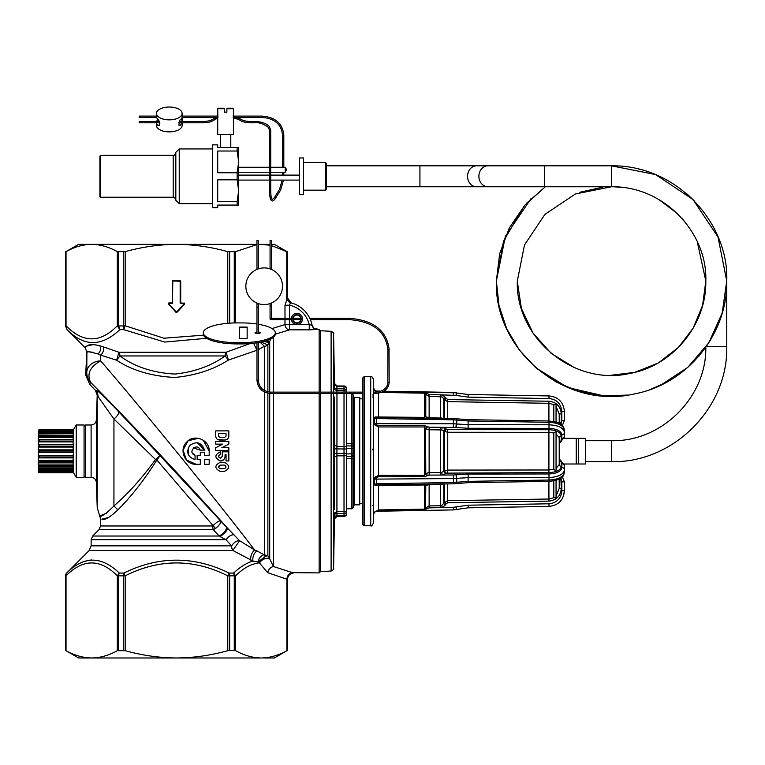 <?xml version="1.0" encoding="UTF-8"?>
<svg xmlns="http://www.w3.org/2000/svg" width="765" height="765" viewBox="0 0 765 765"><rect width="100%" height="100%" fill="white"/><g stroke="black" fill="none" stroke-linecap="round" stroke-linejoin="round"><path stroke-width="1.15" d="M285.249 172.23L285.249 167.258L286.559 169.639L285.249 172.23L270.724 172.23M233.229 117.676L233.421 114.769L233.191 116.108L262.213 116.108C275.324 117.208 282.524 123.471 283.815 134.898L283.815 167.258M217.901 117.676L217.709 108.745L224.26 108.745L224.26 112.149L226.87 112.149L226.87 108.745L233.421 108.745L233.421 114.769M217.709 118.699L217.709 134.401L233.421 134.401L233.421 118.699M233.421 108.745L232.895 108.228L226.87 108.228L226.87 108.745L226.87 108.228M217.709 108.745L218.235 108.228L224.26 108.228L224.26 108.745M217.709 147.492L238.651 147.492L237.14 147.492L237.14 151.021L217.709 151.021L217.709 172.766L237.14 172.766L237.14 179.813L217.709 179.813L217.709 201.558L237.14 201.558L237.14 205.087L217.709 205.087L217.709 207.707L212.479 207.707L212.479 144.872L217.709 144.872L217.709 147.492M237.14 172.766L238.651 161.893L238.651 147.492M237.14 205.087L238.651 205.087L238.651 161.893L237.14 151.021M237.14 201.558L238.651 190.686L237.14 179.813M179.23 203.643L175.826 200.239L175.826 152.34L179.23 148.936L179.23 203.643L212.479 203.643M100.693 197.236L99.909 196.452L99.909 156.137L100.693 155.343L100.693 197.236L173.206 197.236C173.846 196.567 174.716 197.437 175.826 199.847M325.431 162.419L326.225 163.203L326.225 189.376L325.431 190.169L325.431 162.419L303.447 162.419M303.447 192.369L303.447 157.963L299.517 157.963L299.517 194.616L303.447 194.616L303.447 192.369M326.225 165.814L419.937 165.814L419.937 186.765L476.624 186.765A10.471 9.065 -90 0 1 469.576 182.883A10.471 9.065 -90 0 1 468.429 171.79A10.471 9.065 -90 0 1 476.624 165.814L611.56 165.814L611.56 186.765C664.613 186.029 707.625 233.344 705.808 281.004C706.631 324.982 672.588 366.119 629.289 373.569C573.587 386.153 515.419 337.987 517.322 281.004L524.484 244.972L544.871 214.42L575.385 193.985L611.369 186.765M578.321 438.335L578.321 463.992L585.388 463.992L585.388 438.335L564.197 438.335M578.321 463.992L576.227 463.992L576.227 438.335M468.113 396.834L468.132 394.511L549.012 395.926C558.402 396.978 563.547 402.218 564.446 411.627L561.845 411.627C561.099 403.786 556.815 399.416 548.983 398.536L468.103 397.131L468.132 394.511L549.012 395.926C558.402 396.978 563.547 402.218 564.446 411.627L564.446 420.454L562.141 426.009L564.446 420.454L561.845 420.454L560.85 424.699M564.446 467.157L564.446 465.369L564.446 467.157M378.484 484.934L378.484 485.718L375.022 485.364L376.399 484.551L374.295 484.417L376.399 483.767L453.425 482.514L453.425 483.824L378.484 484.934L376.399 484.551L376.399 477.656L378.484 476.729L424.432 476.7L429.136 475.103L453.406 474.989L468.103 474.061L548.983 473.965C556.815 473.583 561.099 471.431 561.845 467.52L561.845 463.102L560.85 461.075L561.51 461.19M559.205 459.124L560.123 460.559M556.059 433.841L559.205 437.771L559.205 458.732L564.446 465.369L564.446 467.673M548.983 421.333L549.012 422.29C558.402 422.882 563.547 425.531 564.446 430.246L564.446 432.55A2.62 2.266 180 0 1 561.845 434.816L561.845 439.234L560.85 441.262L561.51 441.147M427.329 426.707L425.541 428.448L424.432 426.966L424.432 425.627L429.136 427.224L442.333 427.329L447.735 429.653L548.935 429.72C556.49 430.102 560.602 432.177 561.281 435.964L561.281 440.42L560.123 441.778M453.406 507.291L453.425 509.911L376.399 511.259L378.484 510.494L424.432 509.719L425.541 508.371L427.329 508.668L424.432 509.719L429.136 507.884L453.406 507.291L468.103 505.206L548.983 503.791C556.815 502.911 561.099 498.551 561.845 490.709L561.845 481.883L564.446 481.883L562.141 476.327L564.446 481.874M556.059 406.32L559.205 413.903L561.281 413.903L561.281 422.825L559.205 422.825L559.205 413.903L559.205 423.265M562.485 425.646L564.446 430.246L564.446 434.654L564.446 430.246C563.891 427.501 563.241 425.971 562.505 425.675C561.357 423.437 556.853 421.878 549.002 420.989L468.123 419.669L468.132 420.98L456.753 420.09L456.753 423.992A2.62 0.602 97.2 0 1 456.103 427.52L468.103 428.276L548.983 428.371C556.815 428.754 561.099 430.905 561.845 434.816M561.845 463.102L564.446 465.369L564.197 463.992L576.227 463.992M548.983 473.965L549.012 477.542C558.402 477.073 563.547 474.482 564.446 469.786L564.446 465.369M561.845 467.52A2.62 2.266 0 0 1 564.446 469.786L564.446 472.091C563.547 476.805 558.402 479.454 549.012 480.038L549.012 477.542L468.132 477.637L456.753 478.345L456.753 482.246A2.62 0.574 81.9 0 1 456.447 483.576A2.62 0.574 81.9 0 1 456.361 483.557M559.205 450.279L559.205 464.556A2.094 1.817 180 0 0 561.281 466.373L561.281 461.917L559.205 460.1M561.845 439.234L564.446 436.968L564.446 432.55C563.547 427.845 558.402 425.264 549.012 424.795L549.012 422.29L468.132 420.98L468.132 424.699L453.425 423.772L453.406 427.348L456.103 427.52M556.059 496.016L559.205 488.424L559.205 479.062L559.205 488.424L561.281 488.424L560.85 477.637M455.93 506.937L456.59 509.471L453.425 509.911L468.132 507.826L468.103 505.206L468.132 507.826L549.012 506.411C558.402 505.359 563.547 500.119 564.446 490.709L564.446 481.883L562.141 476.318M556.059 468.496L559.205 464.556M561.281 435.964A2.094 1.817 0 0 0 559.205 437.771M563.375 496.409L564.446 490.709L561.845 490.709L561.845 481.883L561.281 479.512L559.205 479.512M376.791 392.072L374.295 389.968L376.399 391.078L380.913 391.154L376.399 391.078L378.484 392.407M427.578 418.178L425.789 416.791L425.789 394.415L427.329 393.659L429.136 394.453L455.93 395.39L456.59 392.866L383.81 391.202L453.425 392.426L456.753 392.914L456.103 395.438L468.103 397.131M429.136 394.453L429.127 396.394L425.789 394.415L425.541 393.965L427.329 393.659L424.432 392.617L424.432 393.172L381.18 392.455M468.132 394.511L456.562 392.99M445.536 397.532L443.748 398.565L441.654 396.805L442.333 394.845L447.735 399.569L548.935 401.233L548.916 403.308L553.822 404.637L556.059 404.446L556.059 422.031M447.735 399.569L447.716 401.644L444.379 399.684L444.379 418.369M446.177 398.642L444.379 399.684L443.748 398.565L443.748 418.359M445.536 428.649L443.748 430.867L443.748 471.47L445.536 473.688L442.333 475.008L441.654 472.426L444.379 470.924L444.379 431.412L447.716 432.254L548.916 432.349L553.822 432.99L556.059 431.364L556.059 470.963L553.822 469.347L548.916 469.987L548.935 429.72M548.935 472.617L446.177 473.133L444.379 470.924L447.716 470.083L548.916 469.987L548.935 472.617C556.49 472.235 560.602 470.159 561.281 466.373M453.406 474.989L453.425 478.565L456.59 478.364L456.103 474.807M378.484 476.729L378.484 475.371L375.022 477.245L376.399 477.656L374.295 479.11L453.425 478.565L453.425 482.514L468.132 481.357L549.012 480.038L548.983 480.994M442.333 483.652L441.654 484.274L442.725 483.996M424.432 476.7L424.432 426.966L378.484 426.956L375.022 425.091L376.399 424.68L374.295 423.217L376.399 423.676L376.399 424.68L378.484 425.608L378.484 475.371L424.432 475.361L425.789 473.545L427.578 475.438M446.177 429.203L444.379 431.412L441.654 429.911L429.127 429.777L429.127 472.55L425.789 473.545L425.541 428.448L425.541 473.889L427.329 475.629M453.406 427.348L442.333 427.329L441.654 429.911M442.333 418.685L441.654 418.063L442.725 418.34M453.406 418.866L453.425 419.822L456.753 420.09L456.103 419.086M455.93 427.501L456.59 420.061A2.62 0.574 98.1 0 0 456.275 418.732A2.62 0.574 98.1 0 1 456.275 418.732L378.484 417.394L376.399 417.776L376.399 418.57L374.295 417.92L376.399 417.776L375.022 416.973L374.295 417.92L374.295 423.217L375.022 425.091M443.748 483.977L443.748 503.762L445.536 504.804L442.333 507.491L441.654 505.531L444.379 502.653L446.177 503.686L447.735 502.768L548.935 501.104C556.49 500.224 560.602 496.007 561.281 488.424M447.735 502.768L447.716 500.693L444.379 502.653L444.379 483.968M447.716 483.91L447.716 500.693L548.916 499.019L553.822 497.699L556.059 497.881L556.059 480.305M427.329 418.12L425.541 416.686L425.541 393.965L424.432 393.172L424.432 417.365L425.541 416.686L429.127 417.776L441.654 418.063M441.654 396.805L429.127 396.394L429.136 418.388M553.822 404.637L553.822 421.486M376.399 391.078L374.295 389.968L375.022 390.896M440.43 475.094L440.411 472.541L441.654 472.426M553.822 432.99L553.822 469.347M427.329 484.207L425.541 485.651L424.432 484.178L424.432 484.962L378.484 485.718L378.484 509.93L374.295 512.359L376.399 511.259M427.578 484.149L425.541 485.651L425.541 508.371L425.789 485.546L429.127 484.551L429.127 505.942L425.789 507.922L427.578 508.419M441.654 484.274L429.127 484.551L429.136 483.949M553.822 480.85L553.822 497.699M440.43 483.767L440.411 505.751L441.654 505.531M427.578 426.899L425.789 428.792L429.127 429.777L429.136 427.224M424.432 418.159L424.432 417.365L375.022 416.973M375.022 511.431L376.399 511.039L374.295 512.359M376.447 391.078L374.42 390.054L373.339 386.87L373.339 392.129L373.339 387.865A0.784 0.784 0 0 1 373.291 388.132M373.339 393.698L373.339 397.465L372.689 396.968M373.339 504.996L373.53 449.686L373.444 448.778L372.698 449.16M373.339 447.401L373.444 448.778M375.022 485.364L374.295 484.417L374.295 479.11L375.022 477.245M373.339 514.501L373.444 504.718L372.698 505.369L373.444 504.718M364.178 376.562L364.178 525.775L362.868 524.465L362.868 377.862L364.178 376.562L370.719 376.562C371.36 375.892 372.23 376.763 373.339 379.172L373.339 508.639M373.339 446.205L373.339 449.476L372.574 449.734L373.33 449.466L373.339 453.129M373.291 514.204A0.784 0.784 0 0 1 373.339 514.472L373.339 523.155C372.182 525.641 371.312 526.511 370.719 525.775L370.719 376.562M354.491 504.833L354.491 397.504L359.722 397.504L359.722 504.833L354.491 504.833L353.181 506.143M353.181 402.926L353.181 458.512L353.181 455.443L351.871 456.399A1.31 1.31 0 0 0 353.181 455.089L353.181 455.443M351.871 508.763L346.631 508.763L346.631 458.675L353.181 458.512L353.181 507.453L351.871 508.763L351.871 456.638M346.631 443.652L346.631 393.573L351.871 393.573L353.181 394.883L353.181 448.491L351.871 448.433L351.871 453.894L353.181 453.846L353.181 455.089A1.31 1.31 0 0 1 351.871 456.399L346.631 456.399L346.631 443.652L353.181 443.824M346.631 445.928L351.871 445.928A1.31 1.31 0 0 1 353.181 447.238A1.31 1.31 0 0 0 351.871 445.928L351.871 393.573M346.631 458.675L346.631 456.399M344.021 393.44L344.021 515.725A2.62 2.305 0 0 0 346.564 513.956L346.564 511.795L346.631 513.793M346.631 388.543L346.631 388.18A0.784 0.784 0 0 1 346.564 387.998L346.631 388.18A0.784 0.784 0 0 1 346.564 387.998A2.62 2.62 0 0 0 344.021 385.981A2.62 2.62 0 0 1 346.564 387.998L346.631 392.129M346.631 393.44L346.631 447.592L346.564 393.44M346.564 451.168L346.564 449.007L346.631 451.168M346.631 511.632L346.564 453.329L336.925 453.387L336.925 513.506L344.021 513.506A2.62 2.228 0 0 0 346.564 511.795L346.564 454.84A2.62 1.31 0 0 1 344.021 455.844L336.944 455.844L334.324 457.154L334.353 509.538M346.631 510.571L346.564 510.666A2.62 1.31 180 0 1 344.021 511.67L336.944 511.67L334.324 512.942L334.315 515.696A2.62 2.228 0 0 1 336.925 513.506L336.944 516.356L344.021 516.356L336.944 516.356L336.925 515.725L344.021 515.725L344.021 516.356A2.62 2.62 0 0 0 346.564 514.338L346.564 513.956M346.564 392.129L346.564 387.998A2.62 2.62 0 0 0 344.021 385.981L336.944 385.981L336.925 386.602L337.021 385.981M346.564 388.381A2.62 2.305 0 0 0 344.021 386.602L344.021 385.981L336.944 385.981L334.324 383.408L334.315 384.336L334.324 383.408L334.315 384.336L336.925 386.602L336.954 392.129M334.382 397.006L334.315 448.873L346.564 449.007L346.564 447.496A2.62 1.31 180 0 0 344.021 446.483L336.944 446.483L336.925 453.387L334.315 453.463L334.324 457.154M334.315 515.696L334.315 517.991A2.62 2.305 0 0 1 336.925 515.725M334.42 471.623L334.362 461.477M334.448 415.902L334.448 414.974M336.925 386.602L344.021 386.602L344.021 388.821L336.925 388.821A2.62 2.228 0 0 1 334.315 386.641L334.324 388.677M337.069 516.356L334.448 518.928L333.588 568.462C334.228 568.988 333.406 569.839 331.111 571.034L320.459 571.589L320.459 393.44M320.459 392.129L320.459 330.748L319.148 329.438L319.148 392.129M320.459 571.589L319.148 572.899L319.148 393.44M311.489 325.221L312.072 325.23C312.78 327.86 314.492 329.275 317.207 329.457L309.261 329.849L309.261 324.628L289.524 324.628L289.524 329.849L275.295 334.19M269.615 558.68L267.874 555.725L265.407 556.289L258.159 561.969L259.316 562.82C262.127 558.947 265.56 557.57 269.615 558.68L273.411 566.511L292.584 572.669L319.148 572.899M319.148 329.438L313.88 328.242L312.063 325.211L309.261 324.628A26.182 26.182 0 0 0 289.524 305.197L290.327 303.265L291.312 302.94A28.793 28.793 0 0 0 291.312 302.94L290.327 303.265L289.524 305.197L284.991 305.197L284.991 318.307M289.524 319.617L289.524 324.628L284.991 324.628C285.345 327.707 286.856 329.447 289.524 329.849L309.261 329.849M270.896 338.895L267.874 344.9A5.24 4.705 0 0 1 264.355 346.277L264.355 390.456M256.973 244.351L78.566 244.351L65.474 251.915L65.503 325.794L66.029 325.794L67.033 329.658L85.403 348.056L86.894 352.474L86.78 371.953L86.78 353.688L85.737 373.578L86.78 371.953A14.401 11.705 0 0 1 100.655 360.87C89.945 366.789 86.608 373.951 90.633 382.376L89.591 384.154L85.728 375.022L85.728 373.76L89.591 384.154L85.728 373.75L86.78 371.953A14.401 14.392 60.6 0 0 90.633 382.376L90.633 382.376C126.407 418.206 186.717 482.505 227.674 528.328C227.186 530.499 224.681 533.272 220.148 536.648L225.991 539.727L231.604 545.837A6.541 4.227 90 0 0 232.837 550.465L252.947 561.032C246.368 563.088 239.942 567.095 233.66 573.052L235.61 575.835C243.308 568.137 251.207 563.795 259.316 562.82L267.74 572.708C268.458 569.361 270.341 567.286 273.411 566.511L273.411 393.44M267.74 572.708L286.913 579.201C287.324 575.328 289.218 573.148 292.584 572.669M286.913 579.201L287.439 579.411C287.831 575.443 290.012 573.253 293.98 572.87C290.04 573.281 287.86 575.471 287.468 579.44L287.468 650.422L286.913 650.69L286.913 579.201M287.439 579.411L287.439 650.422L274.386 657.977L262.424 657.967C270.494 657.661 278.661 655.232 286.913 650.69M285.938 251.13L286.751 251.551L286.751 299.239L290.327 303.265M312.063 325.211L312.063 325.211A28.793 28.793 0 0 0 291.341 302.95L291.312 302.94A28.793 28.793 0 0 1 312.072 325.23A28.793 28.793 0 0 0 291.312 302.94L287.449 297.891L284.991 305.197M264.461 341.267L269.71 341.716L269.71 392.091M270.064 244.351L261.267 244.351L270.064 245.259M271.374 245.546L287.449 251.915L287.449 297.891L291.312 302.94C289.323 302.519 288.042 300.836 287.468 297.901M258.283 244.351L261.267 244.351L258.283 244.456M256.973 244.571L235.61 251.647L227.769 251.647C210.49 246.875 193.382 244.446 176.476 244.351C159.56 244.446 142.462 246.875 125.173 251.647L117.332 251.647C108.687 246.875 100.139 244.446 91.685 244.351C83.222 244.446 74.674 246.875 66.029 251.647L65.503 251.915L66.029 251.647L66.029 325.794C83.136 343.198 100.234 343.198 117.332 325.794L119.78 329.658L123.729 329.658L164.724 342.06L206.646 338.302M259.411 563.002C262.213 559.119 265.646 557.742 269.71 558.861L269.71 393.411M235.61 650.69C244.255 655.462 252.804 657.89 261.267 657.977L176.476 657.977C193.382 657.89 210.49 655.462 227.769 650.69L227.769 575.835L229.108 573.052C194.014 555.859 158.929 555.859 123.844 573.052L125.173 575.835C159.378 558.641 193.574 558.641 227.769 575.835L229.653 575.835L229.653 650.422L235.61 650.69L235.61 575.835L229.653 575.835A3.93 1.884 90 0 0 229.108 573.052L233.66 573.052L234.262 575.835L234.262 650.422M287.468 297.891L287.468 251.915L274.386 244.351L271.374 244.351M263.399 341.534L269.337 342.404M261.075 342.07L267.874 344.9L267.874 391.814M267.874 393.153L267.874 555.725L264.021 554.711C260.636 555.992 258.685 558.412 258.159 561.969L252.947 561.032C252.402 557.102 253.684 553.697 256.791 550.81L264.021 554.711L265.407 556.289M229.653 650.422L227.769 650.69M293.024 319.617A3.93 3.93 0 0 0 296.897 322.887A3.93 3.93 0 0 0 300.827 318.967A3.93 3.93 0 0 0 296.897 315.037A3.93 3.93 0 0 0 293.024 318.307M253.607 343.236L256.973 350.236M258.283 349.682L264.355 346.277L260.167 342.251M250.04 343.581L226.086 352.244L228.391 360.076C213.311 369.696 195.496 375.491 174.956 377.451C151.728 376.313 132.288 370.566 116.624 360.21L100.655 355.132L100.655 360.87C141.602 408.233 217.155 500.788 254.592 549.968L256.791 550.81M67.014 329.658L65.503 325.794L67.033 329.658C84.102 346.861 101.688 346.861 119.78 329.658L118.709 325.957L123.28 325.957L123.729 329.658L125.173 325.794L125.173 251.647M91.877 342.72L90.672 342.644M90.758 344.68L87.439 345.598M85.948 346.88L85.575 347.568M93.55 344.642C86.933 345.57 84.227 346.708 85.412 348.046C85.565 348.764 84.781 342.079 99.919 345.761L103.399 346.908C104.107 350.074 103.189 352.818 100.655 355.132L98.025 353.946C88.644 351.47 84.934 350.982 86.894 352.474C86.024 351.661 88.128 351.613 93.196 352.311M256.954 350.246L228.391 360.076L225.216 355.955L119.914 355.955L116.624 360.21L118.9 352.244L226.086 352.244A5.24 2.993 90 0 0 225.216 355.955C211.006 365.995 194.224 372.029 174.869 374.056C152.99 372.842 134.669 366.808 119.914 355.955A5.24 3.471 90 0 0 118.9 352.244L103.399 346.908M215.74 450.509L228.831 450.509L228.831 447.726L221.84 447.726L228.831 444.13L228.831 441.348L215.74 441.348L215.74 444.13L222.739 444.13L215.74 447.726L215.74 450.509L228.831 450.509M218.532 456.476L220.32 454.601C218.006 455.806 218.006 457.001 220.32 458.197L222.29 456.399L222.29 451.819L228.831 451.819L222.29 451.819M220.32 460.979C214.42 457.929 214.42 454.879 220.32 451.819C214.42 454.879 214.42 457.929 220.32 460.979L223.724 459.65M224.25 471.45C230.16 468.419 230.16 465.369 224.25 462.29L220.32 462.29L224.25 462.29C230.16 465.369 230.16 468.419 224.25 471.45L220.32 471.45C214.41 468.4 214.41 465.34 220.32 462.29C214.41 465.34 214.41 468.4 220.32 471.45M197.15 459.679L200.296 459.679L197.15 459.679L197.15 455.357L200.296 455.357L200.296 452.211L204.618 452.211L204.618 455.357L209.199 455.357L209.199 451.168L203.289 440.229M200.296 459.679L200.296 464.259L196.108 464.259L186.469 460.023L183.065 450.05L188.104 440.812L198.326 438.269M226.87 439.512L224.9 440.038C227.291 439.808 228.601 438.498 228.831 436.117L228.831 430.877L215.74 430.877L215.74 436.117C215.969 438.498 217.279 439.808 219.67 440.038L224.9 440.038L217.786 439.559M204.618 459.679L209.199 459.679L209.199 464.259L204.618 464.259L204.618 459.679L209.199 459.679M91.542 559.99L90.7 560.047M90.079 560.104L83.586 561.634M123.289 650.422L123.289 575.835A3.93 1.884 90 0 1 123.844 573.052L119.292 573.052C101.363 555.859 83.825 555.859 66.66 573.052L66.029 575.835C83.136 558.641 100.234 558.641 117.332 575.835L119.292 573.052A3.93 2.046 90 0 0 118.69 575.835L117.332 575.835L117.332 650.69L125.173 650.69C142.462 655.462 159.56 657.89 176.476 657.977L78.566 657.977L66.029 650.69C74.674 655.462 83.222 657.89 91.685 657.977C100.139 657.89 108.687 655.462 117.332 650.69M87.554 351.929L87.009 352.302M124.953 326.368L123.289 325.794L125.173 325.794L163.978 338.207L203.538 335.175M176.093 312.464L176.667 312.283L168.596 303.944L176.093 312.464L176.858 312.464L168.644 304.135L176.285 312.283L184.633 303.466L180.712 302.95L180.712 281.214L180.186 280.698L172.756 280.698L172.24 281.214L172.24 302.95L168.835 302.95L168.31 303.954L168.864 303.236L172.527 302.978L172.785 280.984L180.425 281.243L180.425 302.978L184.346 303.495L176.667 312.244L184.308 304.135L184.116 303.208L180.444 302.95L184.633 303.954M220.148 536.648L219.192 536.026C224.26 533.176 226.641 530.145 226.335 526.932L239.598 540.721L254.592 549.968C251.599 552.875 250.337 556.27 250.815 560.143M215.74 444.13L222.739 444.13L215.74 447.726M220.492 458.197L222.29 456.399M220.492 460.979C223.265 460.721 224.795 459.191 225.073 456.399L225.073 454.601L226.048 454.601L226.048 460.979L228.831 460.979L228.831 451.819M220.32 451.819L220.32 454.601M196.108 464.259C184.977 464.852 178.541 449.591 186.727 442.036C194.176 433.535 209.792 439.846 209.199 451.168M89.218 550.465L232.837 550.465L239.598 540.721C236.758 540.501 234.09 542.203 231.604 545.837L91.131 545.837L89.218 550.465L66.66 573.052A3.93 3.93 90 0 0 65.503 575.835L66.622 573.052M65.503 650.422L66.029 650.69L66.029 575.835L65.503 575.835L65.503 650.422M117.332 251.647L117.332 325.794L118.709 325.957L117.475 326.368M172.498 302.95L172.785 281.243L172.498 302.95M226.335 526.932L220.597 520.955C219.029 520.592 216.495 522.199 212.986 525.775L212.517 525.966L213.244 529.667L219.192 536.026L92.661 536.026L91.131 539.727L225.991 539.727C228.792 536.16 231.441 534.525 233.956 534.831M224.25 468.668C226.564 467.482 226.564 466.277 224.25 465.082L220.32 465.082C218.006 466.277 218.006 467.472 220.32 468.668L224.25 468.668L220.32 468.668M195.056 455.223C186.67 452.459 197.408 441.721 200.162 450.116L204.551 450.116C201.616 442.371 196.71 440.812 189.835 445.421C185.895 452.239 187.645 456.973 195.056 459.612L195.056 455.223L192.407 453.138M218.522 433.659L218.522 436.117L219.67 437.255L224.9 437.255L226.048 436.117L226.048 433.659L218.522 433.659L226.048 433.659M92.661 536.026L99.02 529.667L213.244 529.667L215.529 528.5C219.373 525.287 221.066 522.772 220.597 520.955L160.057 455.672L155.524 459.536L113.937 419L98.274 396.92L95.472 390.217L97.212 395.142M172.268 303.495L168.568 303.466L168.864 303.944L172.785 302.978M180.158 302.978L180.186 280.956L172.756 280.956L180.158 281.243L180.158 302.978L180.683 303.495M106.306 513.449C94.841 516.652 99.221 521.128 113.937 505.933L117.887 509.863C131.169 496.676 144.136 480.095 156.787 460.128L155.515 459.536C142.003 478.173 128.138 493.635 113.937 505.933L113.937 419C117.561 415.883 119.12 413.435 118.604 411.656L160.057 455.672L156.854 460.023L215.529 528.5M225.876 466.124L224.25 465.082M218.532 466.908L220.32 465.082M193.478 447.908L200.162 450.116M188.286 454.506L188.286 447.821M197.389 442.753L204.551 450.116M224.9 437.255L226.048 436.117M219.67 437.255L218.522 436.117M155.974 459.077L156.787 460.128M117.887 509.863C110.064 517.303 104.728 520.401 101.879 519.167L108.544 517.513M84.064 426.296L85.374 424.986L85.374 477.341L91.112 477.341C94.21 477.628 95.95 479.311 96.352 482.399L97.232 507.673L100.559 518.804L100.559 525.966L212.517 525.966M84.064 474.137L84.064 424.986L76.213 424.986L76.213 477.341L84.064 477.341L84.064 474.137M73.277 430.485L73.277 431.164L38.355 431.441L73.277 431.164M73.115 431.441L73.115 432.015M73.277 432.273L73.277 433.583L38.355 433.832L73.277 433.583M73.115 433.832L73.115 435.199M39.56 436.471L39.56 435.333L73.564 435.333L73.277 437.197L38.355 437.408L73.115 437.408L73.564 436.471L39.56 436.471L38.527 437.197M73.115 437.408L73.115 439.435M39.168 439.502L73.277 439.502L73.564 441.07L73.277 441.768L38.355 441.912L73.115 441.912L73.564 441.07L39.56 441.07L38.527 441.768M73.115 441.912L73.115 444.436M38.805 444.455L73.277 444.455L73.564 446.358L73.277 446.98L38.355 447.056L73.115 447.056L73.564 446.358L39.56 446.358L38.527 446.98M73.115 447.056L73.277 452.478L38.355 452.478L38.355 455.28L73.115 455.28L73.277 457.881L38.805 457.881M38.527 452.478L39.56 451.972L73.564 451.972L73.115 455.28M73.564 457.527L38.355 457.805L38.355 460.415L73.115 460.415L73.277 462.825L39.168 462.825M73.115 457.9L73.115 460.415M73.564 462.653L38.355 462.682L38.355 464.929L73.115 464.929L73.564 465.856L73.564 466.994L38.355 466.784L38.355 468.496L73.115 468.496L73.564 469.452L73.277 468.754L38.355 468.496M73.115 462.901L73.115 464.929M73.115 467.138L73.115 468.496M39.56 469.452L39.56 470.255L73.564 470.255L73.564 469.452L39.56 469.452L38.527 468.754M39.225 430.112L38.527 430.112L39.56 429.567L73.564 429.567L73.277 430.112M73.115 470.886L73.564 471.804L73.277 471.173L38.355 470.886L73.115 470.886L73.115 470.322M73.277 471.842L39.56 471.804L38.527 471.173M76.213 477.341L73.564 472.76L39.56 472.76L73.564 472.76L73.277 472.225M38.527 466.985L39.56 466.994L39.56 465.856L73.564 465.856L73.277 465.13L38.355 464.929M38.527 462.825L39.56 462.653L39.56 461.257L73.564 461.257L73.277 460.559L38.355 460.415M39.56 457.527L39.56 455.978L73.564 455.978L73.277 455.357L38.355 455.28M39.56 451.972L39.56 450.365L73.564 450.365L73.277 449.858L38.355 449.858L38.355 447.056M73.564 430.112L38.613 430.399M73.564 430.532L38.527 430.485M39.56 430.532L38.527 431.164M73.564 432.072L38.355 432.521L38.355 431.441M73.564 432.875L39.56 432.875L39.56 432.072L38.527 432.273M39.56 432.875L38.527 433.583M38.527 435.352L39.56 435.333L38.355 435.553L38.355 433.832M73.564 439.674L38.355 439.646L38.355 437.408M39.56 441.07L39.56 439.674L38.527 439.502M73.564 444.8L39.56 444.8L38.355 444.522L38.355 441.912M73.115 449.858L38.355 449.858M39.56 450.365L38.527 449.858M39.56 455.978L38.527 455.357M39.56 461.257L38.527 460.559M39.56 465.856L38.527 465.13M73.564 472.225L38.613 471.938M39.56 471.804L38.527 471.842M38.25 468.974L38.25 430.877L38.25 471.45L39.56 472.76L38.355 471.938M38.527 470.054L38.355 470.886M264.174 304.566A18.322 18.322 0 0 1 245.852 286.244A18.322 18.322 0 0 1 264.174 267.913A18.322 18.322 0 0 1 282.495 286.244A18.322 18.322 0 0 1 264.174 304.566M256.973 303.093L256.973 303.935L258.933 303.801L257.241 303.208M258.283 268.888L258.283 240.43L256.973 240.43L256.973 269.385L256.323 269.682L257.25 269.27M271.374 305.876L271.374 303.093L272.024 302.797L269.404 303.801L270.064 303.59L270.064 305.876L271.374 305.876L271.374 318.967A0.65 0.65 0 0 0 270.714 318.307A0.65 0.65 0 0 0 270.064 318.967A0.65 0.65 0 0 0 270.714 319.617A0.65 0.65 0 0 0 271.374 318.967A0.65 0.65 0 0 0 270.714 318.307A0.65 0.65 0 0 0 270.064 318.967A0.65 0.65 0 0 0 270.714 319.617L296.897 319.617A0.65 0.65 0 0 0 297.547 318.967A0.65 0.65 0 0 0 296.897 318.307L283.805 318.307L283.805 319.617M269.404 268.678L272.024 269.682L271.374 269.385L271.374 240.43L270.064 240.43L270.064 268.888M256.973 324.025A34.033 9.878 0 0 0 241.262 322.906L237.341 322.906A34.033 9.878 0 0 0 203.308 332.785L203.308 334.037A34.033 9.878 0 0 0 237.341 343.915L241.262 343.915A34.033 9.878 0 0 0 275.295 334.037L275.295 332.785A34.033 9.878 0 0 0 258.283 324.236M203.308 332.785A34.033 9.878 0 0 0 237.341 342.663L241.262 342.663A34.033 9.878 0 0 0 275.295 332.785M256.973 333.301A2.62 0.755 0 0 0 256.151 333.406M256.973 332.048A2.62 0.755 0 0 0 255.013 332.785A2.62 0.755 0 0 0 257.623 333.54A2.62 0.755 0 0 0 260.243 332.785A2.62 0.755 0 0 0 258.283 332.048M259.106 333.406A2.62 0.755 0 0 0 258.283 333.301M239.302 338.484L247.152 338.484L247.152 327.085L239.302 327.085L239.302 338.484L239.302 327.334L247.152 327.334L247.152 338.484M139.173 122.716L139.173 121.539M283.815 134.898L282.505 134.898L282.505 167.258M282.505 172.23L282.505 175.109M283.815 172.23L283.815 175.109M139.173 116.194L139.173 117.322M156.452 113.44A12.823 6.416 0 0 0 169.285 119.847A12.823 6.416 0 0 0 182.108 113.44A12.823 6.416 0 0 0 169.285 107.024A12.823 6.416 0 0 0 156.452 113.44L156.452 116.385A12.823 6.416 0 0 0 157.628 119.063C159.474 120.889 160.143 122.916 159.646 125.144L158.623 125.661L157.628 125.192A12.823 6.416 0 0 1 156.462 122.783L156.452 125.45A12.823 6.416 0 0 0 169.285 131.867A12.823 6.416 0 0 0 182.108 125.45L182.108 122.783M182.108 121.472L182.108 113.44M157.953 119.445L157.628 119.818A12.823 6.416 0 0 0 156.624 121.472M181.946 121.472L181.907 119.111C180.253 118.709 179.249 120.727 178.914 125.144L179.938 125.661L181.821 122.783M181.592 118.594L181.907 119.111M388.018 349.72L389.175 349.462C386.774 330.509 373.473 320.124 349.251 318.307L349.251 319.617L310.37 319.617M349.251 318.307L309.777 318.307M300.769 319.617L296.897 319.617A0.65 0.65 0 0 0 297.547 318.967A0.65 0.65 0 0 0 296.897 318.307L300.769 318.307M271.374 318.307L283.805 318.307M270.714 319.617A0.65 0.65 0 0 0 271.374 318.967A0.65 0.65 0 0 0 270.714 318.307A0.65 0.65 0 0 0 270.064 318.967A0.65 0.65 0 0 0 270.714 319.617A0.65 0.65 0 0 0 271.374 318.967M100.693 155.343L173.206 155.343L173.206 197.236M487.955 165.814A10.471 9.065 90 0 0 479.77 171.79A10.471 9.065 90 0 0 480.917 182.883A10.471 9.065 90 0 0 487.955 186.765L611.56 186.765M544.632 165.814L544.632 186.765M611.57 165.814C676.394 164.915 728.969 222.749 726.75 281.004L726.75 346.449L706.353 346.449M726.75 346.449C728.337 407.994 673.124 463.227 611.56 461.639L611.56 440.697L585.388 440.697M549.012 395.926L548.983 398.536C556.815 399.416 561.099 403.786 561.845 411.627L561.845 420.454M548.935 401.233C556.49 402.103 560.602 406.33 561.281 413.903M445.536 473.688L446.177 473.133M445.536 504.804L446.177 503.686M456.59 392.866L453.425 392.426L453.406 395.036M424.432 392.617L382.5 391.909M447.716 418.417L447.716 401.644L548.916 403.308L548.916 420.98M447.735 472.684L447.735 429.653M468.103 474.061L468.103 482.313M455.93 474.836A2.62 0.602 82.8 0 1 456.59 478.364L456.59 482.275L455.93 483.27M453.425 483.824L468.123 482.667L549.002 481.348C556.614 480.563 561.118 478.995 562.533 476.633C563.231 476.375 563.872 474.864 564.446 472.091M548.983 428.371L549.012 424.795L468.132 424.699L468.103 428.276M376.399 423.676L453.425 423.772L453.425 419.822L376.399 418.57L376.399 423.676M424.432 425.627L378.484 425.608M456.361 418.78L468.123 419.669M548.935 501.104L548.916 481.348M548.983 503.791L549.012 506.411C558.402 505.359 563.547 500.119 564.446 490.709M456.103 506.889L456.753 509.423L468.132 507.826M440.43 394.635L440.43 418.57M440.43 427.233L440.411 472.541L429.127 472.55L429.136 475.103M378.484 417.394L378.484 393.172M440.43 507.692L440.411 505.751L429.127 505.942L429.136 507.884M378.484 510.494L378.484 509.93L424.432 509.165L424.432 484.962M373.444 395.228L372.698 394.96M373.53 449.686L372.804 449.925M351.871 445.928L351.871 448.433L346.631 448.433M346.631 453.894L351.871 453.894L351.871 456.399A1.31 1.31 0 0 0 353.181 455.089M346.631 391.757L346.564 391.67A2.62 1.31 0 0 0 344.021 390.657L344.021 388.821A2.62 2.228 0 0 1 346.564 390.542L346.631 390.695M334.324 389.385L336.944 390.657L344.021 390.657L344.021 392.129M336.963 393.44L336.944 446.483L334.324 445.182M334.324 518.928L337.03 516.356M334.315 384.336L334.315 386.641M334.315 448.873L334.315 453.463M333.588 568.462L333.588 393.44M333.588 392.129L333.588 333.875C334.228 333.349 333.406 332.488 331.111 331.302L331.111 392.129M331.111 571.034L331.111 393.44M273.411 337.279L273.411 392.129M284.991 319.617L284.991 324.628L272.015 328.548M289.524 318.307L289.524 305.197M291.35 319.617A5.585 5.585 0 0 0 296.897 324.551A5.585 5.585 0 0 0 302.481 318.967A5.585 5.585 0 0 0 296.897 313.382A5.585 5.585 0 0 0 291.35 318.307M235.61 322.926L235.61 251.647M292.67 319.617A4.284 4.284 0 0 0 296.897 323.241A4.284 4.284 0 0 0 301.18 318.967A4.284 4.284 0 0 0 296.897 314.683A4.284 4.284 0 0 0 292.67 318.307M234.262 322.954L234.262 251.915M264.355 391.948L264.355 554.367M227.769 323.308L227.769 251.647M168.835 302.95L168.31 303.466M172.756 280.698L172.24 281.214M180.712 281.214L180.186 280.698M184.633 303.466L184.116 302.95M184.499 304.317L176.858 312.464M229.653 323.165L229.653 251.915M125.173 650.69L125.173 575.835L118.69 575.835L118.69 650.422M123.289 325.794L123.289 251.915M99.919 345.761C101.152 348.84 100.521 351.575 98.025 353.946M118.69 251.915L118.69 325.794M118.604 411.656C106.421 399.024 99.192 391.957 96.916 390.475L95.472 390.217M89.591 384.154L95.453 390.446L89.582 384.164M98.274 396.92L96.916 390.475M85.374 424.986L91.112 424.986C94.21 424.699 95.95 423.016 96.352 419.937L96.352 482.399M97.232 394.912L97.232 507.673M91.112 424.986L91.112 477.341M39.56 446.358L39.56 444.8M38.527 472.225L39.225 472.225M237.341 343.915L237.341 342.663M241.262 343.915L241.262 342.663M203.404 122.716L203.404 121.539M214.277 118.393A0.65 0.488 49.1 0 1 215.118 119.388M215.281 119.254A0.65 0.488 -130.9 0 0 214.43 118.269M234.32 118.011L234.32 116.825M238.47 119.254A0.65 0.488 -49.1 0 1 239.321 118.269M238.623 119.388A0.65 0.488 -49.1 0 1 239.474 118.393M250.346 121.539L250.346 122.716M254.363 122.716L254.363 121.539M269.529 130.299A0.65 0.564 -0 0 1 270.609 129.658A0.65 0.564 -0 0 1 270.609 130.299M269.529 131.484A0.65 0.564 0 0 1 270.609 130.834A0.65 0.564 0 0 1 270.609 131.484M270.609 148.85L269.529 148.85M269.529 191.929L270.609 191.929M274.157 197.963A0.65 0.545 32 0 1 275.352 198.479A0.65 0.545 32 0 1 275.247 198.651M280.535 190.189A0.65 0.545 -148 0 0 280.267 189.28A0.65 0.545 -148 0 0 279.435 189.51M262.213 116.194L262.213 117.322M157.628 125.192L159.608 125.192M157.628 119.818L158.24 119.818M257.576 307.54L258.283 307.731L258.283 333.521M258.283 342.586L258.283 380.262L256.973 380.262C257.786 388.266 262.366 392.665 270.714 393.44L362.342 393.44L362.342 392.129L362.868 392.129M270.714 392.655L270.714 393.44M328.309 392.655L328.309 393.44M258.283 380.262C259.01 387.463 263.15 391.422 270.714 392.129L341.286 392.129A0.65 0.65 90 0 1 341.926 392.923A0.65 0.65 90 0 1 341.286 393.44M341.286 392.129L349.366 392.129A0.65 0.65 90 0 1 349.997 392.923A0.65 0.65 90 0 1 349.366 393.44M375.433 392.655L375.433 393.44C383.772 392.818 388.352 389.213 389.175 382.624L389.012 382.892M388.018 382.882L389.175 382.624L389.031 349.72M269.414 172.23L238.651 172.23M285.249 167.258L270.724 167.258M269.414 167.258L238.651 167.258M220.33 147.492L220.33 134.401M230.801 147.492L230.801 134.401M179.23 148.936L212.479 148.936M173.206 155.343C173.846 156.012 174.716 155.142 175.826 152.732M325.431 190.169L303.447 190.169M419.937 186.765L326.225 186.765M419.937 165.814L476.624 165.814M476.624 186.765L487.955 186.765M299.517 175.109L270.724 175.109M269.414 175.109L238.651 175.109M299.517 180.091L270.724 180.091M269.414 180.091L238.651 180.091M611.398 165.814L655.538 174.544L692.975 199.512L717.972 236.901L726.75 281.004C727.725 334.104 687.152 383.934 634.998 393.784C566.53 410.442 493.989 351.365 496.38 281.004L499.669 253.664L509.347 227.894L524.866 205.163L545.34 186.765L526.521 203.308M613.865 186.794L623.093 187.473M705.187 270.208L705.808 281.004L702.624 305.273L693.31 327.908L678.479 347.367L659.134 362.361M726.75 281.004L722.17 313.153L708.811 342.739L687.725 367.42L660.597 385.235M627.482 395.084L602.916 395.868L578.751 391.422L556.078 381.945L535.93 367.879L519.225 349.873L506.726 328.73L498.99 305.426L496.38 281.004L503.523 241.071L524.063 206.101M677.417 348.419L664.632 358.89M657.135 363.499L634.835 372.326L611.044 375.252M579.918 192.235L602.667 187.186M714.787 332.115L706.803 345.799M699.047 355.926L688.194 367.009M665.015 383.045L649.906 389.624M604.226 395.954L567.707 387.511L535.835 367.793M497.183 294.592L496.38 281.004L505.369 236.385L530.939 198.747M574.381 367.602L551.163 353.353L533.004 333.062L521.395 308.429L517.322 281.501M638.469 169.008L640.554 169.524M687.123 194.071L694.218 200.784M658.598 199.34L677.57 213.731M681.95 218.331L686.176 223.428M697.288 241.845L705.808 281.004M705.808 346.449C707.109 396.805 661.926 441.988 611.56 440.697M611.56 461.639L585.388 461.639M564.446 436.968L559.205 443.604M376.447 511.259L374.42 512.282L373.339 515.467M373.339 387.865L373.339 389.825M364.178 525.775L370.719 525.775M359.722 398.814L362.868 398.814M359.722 503.523L362.868 503.523M354.491 397.504L353.181 396.194M333.588 333.875L334.448 383.408L337.069 385.981M331.111 331.302L320.459 330.748M65.474 251.915L65.474 325.957M91.131 539.727L91.131 545.837M65.474 575.835L65.474 650.422M95.462 390.456L97.212 395.151L96.352 419.937M99.02 529.667L100.559 525.966M84.064 476.04L85.374 477.341M38.25 430.877L39.56 429.567L73.564 429.567L76.213 424.986M73.555 430.102L39.407 430.102M73.526 432.015L39.197 432.015M73.488 435.199L38.977 435.199M73.421 439.435L38.805 439.435M73.354 444.436L38.671 444.436M73.354 457.9L38.671 457.9M73.411 462.901L38.805 462.901M73.488 467.138L38.977 467.138M73.555 472.235L39.407 472.235M73.526 470.322L39.197 470.322M217.958 116.854L214.315 118.355C211.886 120.335 208.252 121.367 203.404 121.472L179.268 121.472M159.292 121.472L139.173 121.472M282.199 180.091L279.483 189.424L274.195 197.877L272.321 199.464C271.986 197.915 271.384 201.893 270.724 192.111L270.724 129.983L269.251 126.407C266.153 123.251 261.19 121.606 254.363 121.472L250.346 121.472C245.498 121.367 241.864 120.335 239.435 118.355L233.172 116.758M283.519 180.091L280.592 190.122L275.304 198.565C271.986 203.241 270.026 201.09 269.414 192.111L269.414 129.983L268.266 127.267C263.17 123.653 258.532 122.151 254.363 122.783L250.346 122.783C245.259 122.706 241.338 121.559 238.575 119.35L233.287 118.068M139.173 116.108L156.452 116.108M182.108 116.108L217.939 116.108M217.824 118.202L215.166 119.35C212.412 121.559 208.491 122.706 203.404 122.783L178.704 122.783M159.856 122.783L139.173 122.783M237.915 117.418L262.213 117.418C274.578 118.489 281.338 124.312 282.505 134.898M139.173 117.418L156.624 117.418M182.108 117.418L215.826 117.418M258.283 303.935L258.283 307.731M349.366 392.129L362.342 392.129M373.339 392.129L375.433 392.129C383.064 391.489 387.214 388.324 387.865 382.624L387.865 349.462C385.637 331.388 372.765 321.443 349.251 319.617M256.973 303.935L256.973 333.521M256.973 342.797L256.973 380.262M362.342 393.44L362.868 393.44M373.339 393.44L375.433 393.44M270.064 305.876L270.064 318.967"/></g></svg>
